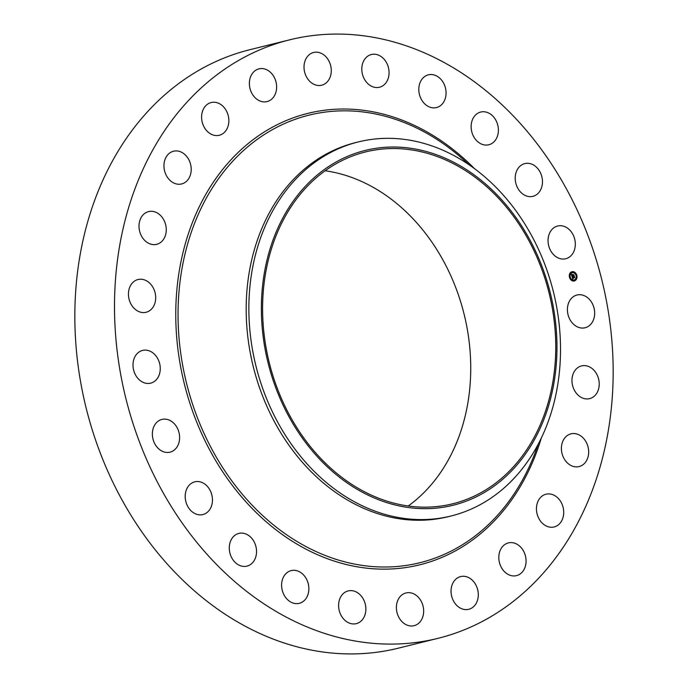 <?xml version="1.0" encoding="UTF-8"?>
<svg xmlns="http://www.w3.org/2000/svg" width="688" height="688" viewBox="0 0 688 688"><rect width="100%" height="100%" fill="white"/><g stroke="black" fill="none" stroke-linecap="round" stroke-linejoin="round"><path stroke-width="1.03" d="M567.978 304.913A16.865 13.416 -103.9 0 1 576.983 295.014A16.865 13.416 -103.9 0 1 590.631 300.845A16.865 13.416 -103.9 0 1 594.105 317.839A16.865 13.416 -103.9 0 1 585.101 327.746A16.865 13.416 -103.9 0 1 571.453 321.915A16.865 13.416 -103.9 0 1 567.978 304.913M438.007 638.335L398.335 648.173A308.31 245.255 -103.9 0 1 252.763 630.105A308.31 245.255 -103.9 0 1 74.837 317.985A308.31 245.255 -103.9 0 1 249.993 49.665L289.665 39.827A308.31 245.255 -103.9 0 1 435.237 57.895A308.31 245.255 -103.9 0 1 613.163 370.015A308.31 245.255 -103.9 0 1 438.007 638.335A308.31 245.255 -103.9 0 1 292.426 620.275A308.31 245.255 -103.9 0 1 114.5 308.155A308.31 245.255 -103.9 0 1 289.665 39.827M325.123 170.77A181.245 144.179 -103.9 0 1 366.145 183.61A181.245 144.179 -103.9 0 1 468.872 339.468A181.245 144.179 -103.9 0 1 408.208 505.998M367.194 493.15A181.245 144.179 -103.9 0 1 262.592 309.66A181.245 144.179 -103.9 0 1 365.569 151.928A181.245 144.179 -103.9 0 1 451.147 162.54A181.245 144.179 -103.9 0 1 555.749 346.03A181.245 144.179 -103.9 0 1 452.773 503.771A181.245 144.179 -103.9 0 1 367.194 493.15M312.877 178.837A182.767 145.383 76.1 0 0 297.035 430.267A182.767 145.383 76.1 0 0 505.465 476.853A182.767 145.383 76.1 0 0 521.306 225.432A182.767 145.383 76.1 0 0 312.877 178.837M506.213 486.063A192.692 153.278 -103.9 0 1 451.044 515.991A192.692 153.278 -103.9 0 1 360.056 504.7A192.692 153.278 76.1 0 1 252.264 348.403A192.692 153.278 76.1 0 1 303.167 171.854A192.692 153.278 -103.9 0 1 358.336 141.926A192.692 153.278 -103.9 0 1 449.316 153.209A192.692 153.278 76.1 0 1 557.117 309.514A192.692 153.278 76.1 0 1 506.213 486.063M451.044 515.991L448.37 516.654A192.692 153.278 -103.9 0 1 357.382 505.37A192.692 153.278 -103.9 0 1 246.184 310.288A192.692 153.278 -103.9 0 1 355.653 142.588A192.692 153.278 -103.9 0 1 356.995 142.261M153.682 306.126A16.865 13.416 -103.9 0 1 146.131 312.266A16.865 13.416 -103.9 0 1 131.305 304.664A16.865 13.416 -103.9 0 1 130.462 285.683A16.865 13.416 -103.9 0 1 138.013 279.534A16.865 13.416 -103.9 0 1 152.839 287.145A16.865 13.416 -103.9 0 1 153.682 306.126M565.674 436.923A16.865 13.416 -103.9 0 1 570.98 433.844A16.865 13.416 -103.9 0 1 586.804 443.382A16.865 13.416 -103.9 0 1 584.396 463.497A16.865 13.416 -103.9 0 1 579.09 466.576A16.865 13.416 -103.9 0 1 563.266 457.038A16.865 13.416 -103.9 0 1 565.674 436.923M161.99 241.247A16.865 13.416 -103.9 0 1 156.692 244.326A16.865 13.416 -103.9 0 1 140.859 234.789A16.865 13.416 -103.9 0 1 143.267 214.673A16.865 13.416 -103.9 0 1 148.574 211.594A16.865 13.416 -103.9 0 1 164.398 221.123A16.865 13.416 -103.9 0 1 161.99 241.247M543.606 495.136A16.865 13.416 -103.9 0 1 546.031 494.216A16.865 13.416 -103.9 0 1 562.655 505.792A16.865 13.416 -103.9 0 1 556.566 526.028A16.865 13.416 -103.9 0 1 554.141 526.948A16.865 13.416 -103.9 0 1 537.517 515.372A16.865 13.416 -103.9 0 1 543.606 495.136M184.057 183.034A16.865 13.416 -103.9 0 1 181.641 183.954A16.865 13.416 -103.9 0 1 165.017 172.378A16.865 13.416 -103.9 0 1 171.106 152.143A16.865 13.416 -103.9 0 1 173.531 151.222A16.865 13.416 -103.9 0 1 190.146 162.798A16.865 13.416 -103.9 0 1 184.057 183.034M509.292 542.712A16.865 13.416 -103.9 0 1 525.589 556.601A16.865 13.416 -103.9 0 1 516.499 575.632A16.865 13.416 -103.9 0 1 515.596 575.813A16.865 13.416 -103.9 0 1 499.29 561.924A16.865 13.416 -103.9 0 1 508.389 542.901A16.865 13.416 -103.9 0 1 509.292 542.712M218.38 135.45A16.865 13.416 -103.9 0 1 202.074 121.561A16.865 13.416 -103.9 0 1 211.173 102.538A16.865 13.416 -103.9 0 1 212.076 102.357A16.865 13.416 -103.9 0 1 228.382 116.246A16.865 13.416 -103.9 0 1 219.283 135.269A16.865 13.416 -103.9 0 1 218.38 135.45M465.062 576.415A16.865 13.416 -103.9 0 1 478.177 592.454A16.865 13.416 -103.9 0 1 468.726 609.31A16.865 13.416 -103.9 0 1 464.28 609.465A16.865 13.416 -103.9 0 1 451.165 593.434A16.865 13.416 -103.9 0 1 460.616 576.578A16.865 13.416 -103.9 0 1 465.062 576.415M262.61 101.755A16.865 13.416 -103.9 0 1 249.495 85.716A16.865 13.416 -103.9 0 1 258.946 68.86A16.865 13.416 -103.9 0 1 263.392 68.697A16.865 13.416 -103.9 0 1 276.507 84.736A16.865 13.416 -103.9 0 1 267.056 101.592A16.865 13.416 -103.9 0 1 262.61 101.755M413.935 593.942A16.865 13.416 -103.9 0 1 423.662 611.013A16.865 13.416 -103.9 0 1 414.081 625.684A16.865 13.416 -103.9 0 1 406.118 624.695A16.865 13.416 -103.9 0 1 396.391 607.633A16.865 13.416 -103.9 0 1 405.972 592.953A16.865 13.416 -103.9 0 1 413.935 593.942M313.737 84.228A16.865 13.416 -103.9 0 1 304.01 67.157A16.865 13.416 -103.9 0 1 313.582 52.486A16.865 13.416 -103.9 0 1 321.545 53.466A16.865 13.416 -103.9 0 1 331.281 70.537A16.865 13.416 -103.9 0 1 321.7 85.209A16.865 13.416 -103.9 0 1 313.737 84.228M359.385 594.105A16.865 13.416 -103.9 0 1 365.767 611.125A16.865 13.416 -103.9 0 1 356.289 623.646A16.865 13.416 -103.9 0 1 345.084 620.464A16.865 13.416 -103.9 0 1 338.702 603.436A16.865 13.416 -103.9 0 1 348.18 590.915A16.865 13.416 -103.9 0 1 359.385 594.105M368.278 84.065A16.865 13.416 -103.9 0 1 361.905 67.046A16.865 13.416 -103.9 0 1 371.374 54.515A16.865 13.416 -103.9 0 1 382.588 57.706A16.865 13.416 -103.9 0 1 388.961 74.725A16.865 13.416 -103.9 0 1 379.492 87.247A16.865 13.416 -103.9 0 1 368.278 84.065M305.145 576.879A16.865 13.416 -103.9 0 1 299.289 603.333A16.865 13.416 -103.9 0 1 285.322 597.055A16.865 13.416 -103.9 0 1 291.179 570.601A16.865 13.416 -103.9 0 1 305.145 576.879M422.518 101.282A16.865 13.416 -103.9 0 1 428.375 74.837A16.865 13.416 -103.9 0 1 442.35 81.115A16.865 13.416 -103.9 0 1 436.493 107.569A16.865 13.416 -103.9 0 1 422.518 101.282M254.904 543.46A16.865 13.416 -103.9 0 1 246.966 566.129A16.865 13.416 -103.9 0 1 230.91 556.067A16.865 13.416 -103.9 0 1 238.856 533.398A16.865 13.416 -103.9 0 1 254.904 543.46M472.759 134.71A16.865 13.416 -103.9 0 1 480.706 112.041A16.865 13.416 -103.9 0 1 496.762 122.103A16.865 13.416 -103.9 0 1 488.815 144.772A16.865 13.416 -103.9 0 1 472.759 134.71M212.093 496.1A16.865 13.416 -103.9 0 1 202.883 514.564A16.865 13.416 -103.9 0 1 185.554 500.288A16.865 13.416 -103.9 0 1 194.764 481.832A16.865 13.416 -103.9 0 1 212.093 496.1M515.579 182.062A16.865 13.416 -103.9 0 1 524.789 163.606A16.865 13.416 -103.9 0 1 542.11 177.882A16.865 13.416 -103.9 0 1 532.899 196.338A16.865 13.416 -103.9 0 1 515.579 182.062M179.611 438.05A16.865 13.416 -103.9 0 1 170.039 452.154A16.865 13.416 -103.9 0 1 152.358 433.526A16.865 13.416 -103.9 0 1 161.929 419.422A16.865 13.416 -103.9 0 1 179.611 438.05M548.052 240.121A16.865 13.416 -103.9 0 1 557.633 226.017A16.865 13.416 -103.9 0 1 575.314 244.644A16.865 13.416 -103.9 0 1 565.742 258.748A16.865 13.416 -103.9 0 1 548.052 240.121M159.693 373.249A16.865 13.416 -103.9 0 1 150.681 383.156A16.865 13.416 -103.9 0 1 137.041 377.325A16.865 13.416 -103.9 0 1 133.567 360.323A16.865 13.416 -103.9 0 1 142.571 350.424A16.865 13.416 -103.9 0 1 156.21 356.246A16.865 13.416 -103.9 0 1 159.693 373.249M573.99 372.045A16.865 13.416 -103.9 0 1 581.541 365.904A16.865 13.416 -103.9 0 1 596.367 373.507A16.865 13.416 -103.9 0 1 597.201 392.487A16.865 13.416 -103.9 0 1 589.65 398.636A16.865 13.416 -103.9 0 1 574.824 391.025A16.865 13.416 -103.9 0 1 573.99 372.045M574.446 280.936A4.773 3.793 -103.9 0 1 574.299 280.971A4.773 3.793 -103.9 0 1 569.492 277.341A4.773 3.793 -103.9 0 1 571.866 271.751A4.773 3.793 -103.9 0 1 572.003 271.717A4.773 3.793 -103.9 0 1 576.811 275.346A4.773 3.793 -103.9 0 1 574.446 280.936M574.213 280.996A4.773 3.793 76.1 0 0 574.274 280.979A4.773 3.793 76.1 0 0 576.63 275.346M576.613 275.26A4.773 3.793 76.1 0 0 571.926 271.734M572.141 272.723A3.758 2.993 -103.9 0 1 572.253 272.697A3.758 2.993 -103.9 0 1 576.037 275.553A3.758 2.993 -103.9 0 1 574.17 279.964A3.758 2.993 -103.9 0 1 574.059 279.99A3.758 2.993 -103.9 0 1 570.275 277.135A3.758 2.993 -103.9 0 1 572.141 272.723A3.758 2.993 76.1 0 0 572.081 272.74A3.758 2.993 76.1 0 0 571.969 272.766A3.758 2.993 76.1 0 0 570.111 277.212M570.137 277.29A3.758 2.993 76.1 0 0 573.887 280.033A3.758 2.993 76.1 0 0 573.973 280.007M569.836 277.04L569.982 277.599L569.836 277.04L569.501 277.384M569.526 277.47L569.974 277.599M571.762 272.001L571.9 272.56M569.974 273.85L569.948 274.452M576.338 275.088L576.484 275.647L576.338 275.088L576.002 275.441M574.566 272.474L574.549 273.076M574.076 280.205L574.368 280.73M571.59 279.655L571.582 280.257M576.037 278.313L576.346 278.838M572.063 276.671L572.631 276.817L572.485 277.617L574.325 276.843L574.583 277.754L572.734 278.004L573.156 278.52L572.614 278.038L572.76 279.07L572.072 276.679M572.476 277.075L574.385 276.559L574.643 277.642L574.377 276.679L572.554 277.522L572.519 277.083M572.012 276.481L571.427 274.4L572.003 274.589L571.96 275.776L572.7 275.553L572.012 275.621L571.934 274.744L572.038 275.561L572.657 275.381L572.21 274.83L572.872 274.632L572.837 275.51L573.766 274.951L574.05 275.94L572.012 276.481M573.749 275.673L573.027 275.914M571.788 275.037L571.47 274.546M571.487 274.22L572.063 274.486L571.487 274.22M572.227 274.667L572.906 274.46L572.227 274.667M572.803 274.882L573.844 274.632L574.145 275.862L573.835 274.761L572.889 275.363L572.803 274.882M571.952 276.258L572.812 275.948M573.801 275.716L573.663 275.209M572.012 275.613L572.665 275.424M572.571 278.055L574.317 277.531M574.342 277.556L574.222 277.118M572.218 274.718L572.743 274.512M572.545 277.513L574.067 276.997M572.889 275.355L573.491 275.123M574.385 280.73L574.231 280.171L574.205 280.773M538.136 444.336L537.999 444.732A230.557 183.404 -103.9 0 1 311.096 549.205A230.557 183.404 -103.9 0 1 185.855 250.552A230.557 183.404 -103.9 0 1 417.9 128.639A230.557 183.404 -103.9 0 1 468.502 164.32L468.803 164.613M541.301 438.067A232.544 184.986 -103.9 0 1 309.978 551.183A232.544 184.986 -103.9 0 1 183.644 249.95A232.544 184.986 -103.9 0 1 417.693 126.988A232.544 184.986 -103.9 0 1 474.531 168.68M358.336 141.926L355.653 142.588"/></g></svg>
